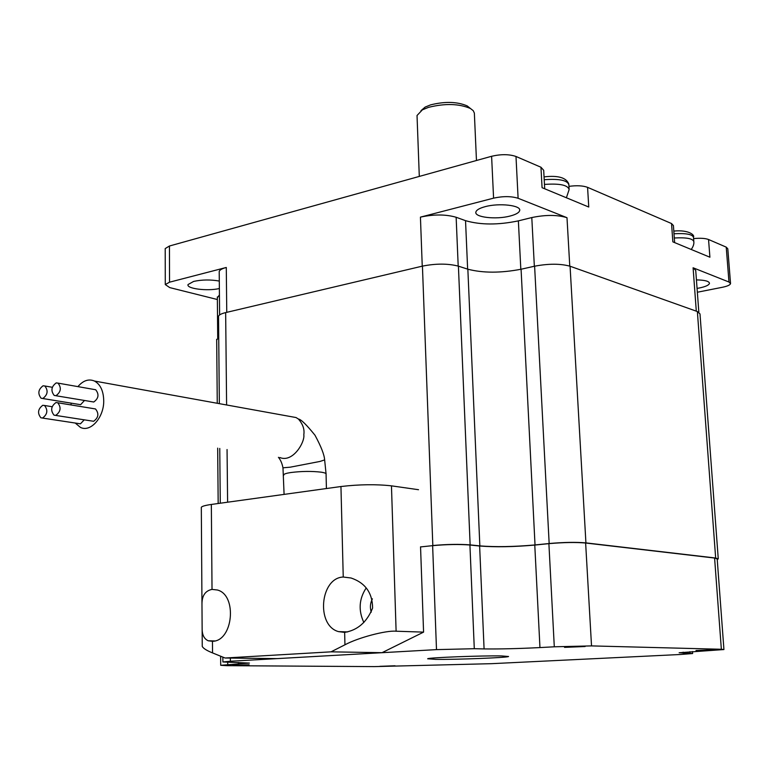 <?xml version="1.0" encoding="UTF-8"?>
<svg xmlns="http://www.w3.org/2000/svg" width="769" height="769" viewBox="0 0 769 769"><rect width="100%" height="100%" fill="white"/><g stroke="black" fill="none" stroke-linecap="round" stroke-linejoin="round"><path stroke-width="1.15" d="M218.54 317.078L218.531 316.242C219.04 314.838 221.414 313.627 225.653 312.599L422.431 266.122C435.946 263.459 447.942 263.469 458.411 266.151L467.85 269.208C482.98 273.11 500.715 273.12 521.074 269.237L534.609 266.199C548.595 263.565 560.418 263.575 570.069 266.228L697.368 311.541L699.992 313.915L718.246 558.698M458.411 266.151L470.138 544.885L479.846 545.894C495.409 547.124 513.807 546.807 535.022 544.942L549.162 543.52L534.609 266.199M570.069 266.228L585.92 542.885L715.66 558.025L697.368 311.541M216.695 339.994L218.732 337.524M717.227 559.428L718.256 558.89L715.66 558.025M585.92 542.885C576.01 542.03 563.764 542.241 549.162 543.52M470.138 544.885C459.353 544.039 446.914 544.25 432.822 545.529L422.431 266.122M165.21 249.214L165.21 248.579L169.449 246.013L491.602 156.28C501.013 154.098 509.145 154.156 515.989 156.472L540.963 167.238L543.693 170.305L544.702 188.77M568.964 186.358C576.788 185.319 582.989 185.656 587.574 187.338L671.539 223.548L673.413 225.577L674.634 242.6M696.426 279.897C704.846 280.06 709.191 281.214 709.47 283.348C708.989 285.126 705.634 286.674 699.396 287.981L697.06 288.404M219.367 288.529C207.505 291.364 186.175 288.711 188.04 284.549L193.644 281.425C201.92 279.637 210.466 279.512 219.29 281.05M485.229 206.65C499.244 202.776 521.449 205.352 519.681 210.552C519.094 212.705 515.874 214.541 510.02 216.06C496.034 219.809 474.185 217.3 475.876 212.052C476.434 209.966 479.548 208.168 485.229 206.65M697.348 292.239L722.466 287.26C727.484 286.212 730.175 284.982 730.55 283.578L728.974 282.031L693.09 267.775L695.724 270.4L698.838 312.214M693.6 238.601C700.223 237.957 705.211 238.265 708.547 239.505L726.224 247.128L727.801 248.81L730.521 283.271M671.539 223.548L672.856 241.86L709.902 257.211L708.547 239.505M540.963 167.238L542.068 187.684L588.756 207.024L587.574 187.338M422.248 266.161L420.432 217.127L493.583 198.152C503.061 196.095 511.231 196.143 518.104 198.277L566.993 217.694L569.771 266.132M219.213 272.409L219.203 271.476C219.703 269.938 222.068 268.602 226.288 267.468L169.545 282.185L165.287 284.578L165.21 248.579M217.358 299.516L169.757 287.606L165.287 284.578M217.339 297.728L219.425 294.969M420.432 217.127C433.831 214.234 445.741 214.282 456.142 217.262L458.199 266.084M534.349 266.266L531.792 217.56L518.373 220.866C498.187 225.077 480.577 225.019 465.533 220.665L456.142 217.262M531.792 217.56C545.663 214.695 557.4 214.743 566.993 217.694M435.485 659.36C455.671 659.696 507.771 657.678 508.559 656.505L501.561 655.928C482.067 655.524 427.766 657.63 427.612 658.773L435.485 659.36M232.767 665.368L249.118 664.762L232.767 665.368M564.542 647.363L585.132 646.518L564.542 647.363M696.012 650.526L714.872 649.757L696.012 650.526M379.838 666.329L395.026 665.771L379.838 666.329M420.547 546.922L432.63 545.654C446.712 544.385 459.151 544.173 469.926 545.01L479.625 546.019C495.188 547.249 513.567 546.932 534.772 545.067L548.893 543.645C563.475 542.376 575.721 542.164 585.632 543.01L714.593 558.044L717.189 558.909L723.927 649.469M469.926 545.01L474.29 648.709L484.086 648.921C499.802 649.103 518.431 648.661 539.953 647.575L554.295 646.796L548.893 543.645M474.29 648.709L436.494 649.622L432.63 545.654M230.354 658.072L230.392 661.244L436.494 649.622M230.392 661.244L222.895 661.955L249.406 663.08L220.703 665.3L226.961 665.675L374.311 666.608L491.526 663.676L680.757 654.477L692.619 653.535L679.142 652.756L723.937 649.545L721.351 649.267L714.593 558.044M585.632 543.01L591.524 645.902L721.351 649.267M591.524 645.902L554.295 646.796M420.97 110.669L425.18 107.074L430.534 104.892C444.953 101.297 457.171 101.633 467.187 105.901L469.715 107.91M476.463 160.5L474.358 113.081L473.243 110.669L470.455 108.506C459.006 103.632 445.02 103.248 428.496 107.362L422.373 109.842L417.029 115.504L417.077 116.782M56.195 382.914C51.292 386.615 50.639 390.796 54.224 395.458L56.031 395.66C60.943 391.988 61.607 387.807 58.031 383.125L56.195 382.914M55.753 395.708L93.76 402.004C98.643 398.429 99.288 394.343 95.692 389.748L94.183 389.479M43.064 385.788C38.219 389.479 37.575 393.632 41.122 398.255L42.881 398.448C47.726 394.785 48.389 390.633 44.852 385.99L43.064 385.788M42.603 398.496L80.63 404.686L84.436 400.534M42.776 405.292C37.902 408.993 37.277 413.164 40.892 417.817L42.593 418.019C47.486 414.347 48.12 410.165 44.525 405.484L42.776 405.292M42.391 418.048L80.447 423.825L84.206 419.874M55.945 402.552C51.014 406.263 50.37 410.463 54.032 415.164L55.781 415.366C60.732 411.684 61.376 407.483 57.742 402.764L55.945 402.552M55.57 415.404L93.616 421.277C98.538 417.692 99.163 413.578 95.5 408.954L93.962 408.695M75.295 423.094L80.389 427.362C90.531 432.697 104.036 417.461 103.728 400.726C103.488 390.931 100.412 384.375 94.491 381.049C88.704 378.627 83.177 380.482 77.919 386.615M290.595 416.558L296.055 417.548L298.41 419.038C302.88 424.132 304.678 429.362 303.813 434.725C305.12 442.002 292.893 463.044 279.81 457.517M212.446 641.288C233.18 641.298 237.525 595.004 217.367 589.996L212.023 589.4C205.265 590.755 201.911 595.715 201.968 604.28L202.141 629.302C202.266 635.213 204.314 639.039 208.284 640.788L212.446 641.288L212.542 652.91C206.755 650.584 203.333 648.43 202.257 646.45L202.247 645.383M344.637 632.387C357.575 630.263 366.9 622.15 372.609 608.058C372.446 592.861 365.265 582.844 351.058 578L343.243 577.029C320.058 577.836 315.848 625.62 338.552 631.628L344.637 632.387L344.954 644.797L331.045 651.833L225.067 658.014L212.542 652.91M343.243 577.029L340.946 486.527C359.325 484.383 376.156 484.162 391.459 485.845L418.519 489.709M420.547 546.817L423.575 632.128L396.112 631.214C386.211 630.224 357.864 637.732 344.954 644.797M201.315 507.944L201.315 507.271C202.074 506.233 205.41 505.3 211.34 504.454L212.023 589.4M340.946 486.527L211.34 504.454M423.575 632.128L382.02 652.689L277.196 658.61L225.067 658.014M382.02 652.689L331.045 651.833M366.188 587.968C359.017 598.926 358.239 610.442 363.862 622.515M372.398 598.83C370.216 603.059 369.831 607.51 371.264 612.153M71.19 403.216L71.008 404.936M225.653 312.599L226.605 404.975M227.057 449.538L227.605 502.205M467.85 269.208L479.846 545.894M521.074 269.237L535.022 544.942M696.301 311.166L693.09 267.775M728.974 282.031L726.224 247.128M515.989 156.472L518.104 198.277M226.288 267.468L226.759 312.339M493.583 198.152L491.602 156.28M169.449 246.013L169.545 282.185M518.373 220.866L520.824 269.294M465.533 220.665L467.639 269.14M683.208 653.141L683.141 652.179M690.004 653.285L689.889 651.689M227.72 662.359L227.739 664.666M238.38 664.089L238.361 662.465M484.086 648.921L479.625 546.019M539.953 647.575L534.772 545.067M544.462 184.425C559.572 183.33 567.801 185.031 569.147 189.51L566.397 197.758M569.098 188.693L568.877 184.839C567.532 180.321 559.313 178.61 544.212 179.715M283.751 475.213L283.742 474.733C284.261 473.906 286.626 473.175 290.855 472.531C301.535 471.195 311.599 471.07 321.067 472.156C324.749 472.704 326.421 473.406 326.075 474.233L326.412 488.536M282.973 467.812L290.307 467.168L319.952 461.448L324.633 459.929C324.345 454.844 321.134 446.606 314.992 435.225C306.437 424.642 300.91 419.249 298.41 419.038M391.459 485.845L396.112 631.214M674.307 237.996C686.371 237.323 692.879 238.544 693.83 241.658C694.128 243.994 693.263 246.599 691.225 249.473M693.792 241.178L693.513 237.467C692.571 234.324 686.063 233.084 674 233.766M218.531 316.242L219.348 403.658M219.761 448.442L220.27 503.224M216.685 339.292L217.262 403.283M217.675 448.125L218.175 503.512M519.681 210.552L519.633 209.658M217.339 296.959L217.714 338.11M219.203 271.476L219.617 314.925M692.619 653.477L692.475 651.535M220.703 665.3L220.626 656.197M222.895 661.955L222.847 657.101M467.187 105.901L470.455 108.506M417.029 115.504L419.297 176.418M425.18 107.074L422.373 109.842M544.048 176.88C558.15 175.236 566.417 177.658 568.849 184.137M326.066 473.762L324.653 460.016M284.088 494.39L282.982 467.898C282.127 463.467 280.608 459.939 278.426 457.305M347.732 631.916L338.552 631.628M214.705 640.942L208.284 640.788M202.257 646.45L202.141 629.302M201.968 604.28L201.315 507.271M94.491 381.049L296.055 417.548M57.742 402.764L95.5 408.954M44.525 405.484L52.109 406.714M44.852 385.99L52.302 387.278M58.031 383.125L95.692 389.748M673.807 231.085C689.014 229.537 694.974 235.391 693.494 237.044"/></g></svg>

